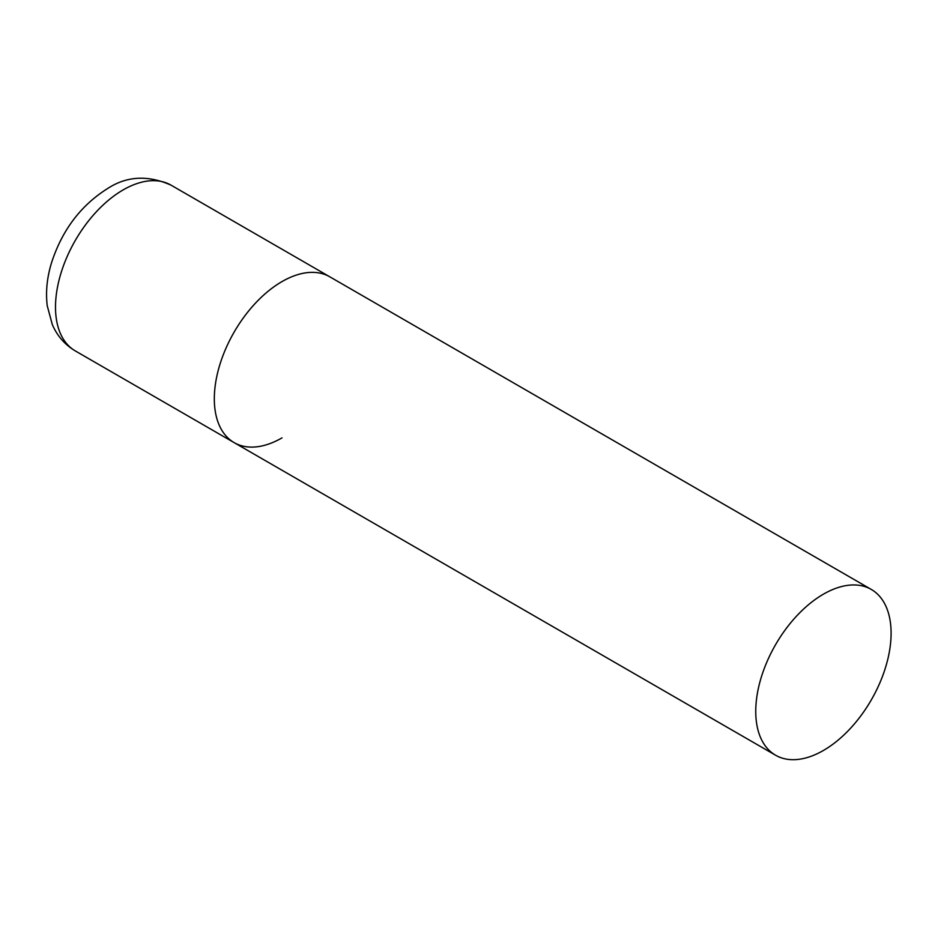 <?xml version="1.0" encoding="UTF-8"?>
<svg xmlns="http://www.w3.org/2000/svg" width="938" height="938" viewBox="0 0 938 938"><rect width="100%" height="100%" fill="white"/><g stroke="black" fill="none" stroke-linecap="round" stroke-linejoin="round"><path stroke-width="1.41" d="M281.998 437.882A95.711 55.26 -60 0 1 234.137 442.619A95.711 55.26 -60 0 1 219.469 365.926A95.711 55.26 -60 0 1 281.998 281.588A95.711 55.26 -60 0 1 329.848 276.839A95.711 55.26 120 0 0 256.097 302.482A95.711 55.26 120 0 0 214.321 398.802A95.711 55.26 120 0 0 234.137 442.619L75.321 350.929A95.711 55.26 -60 0 1 60.653 274.236A95.711 55.26 -60 0 1 123.183 189.886A95.711 55.26 -60 0 1 171.033 185.149C147.97 174.937 126.911 176.016 107.858 188.374C80.996 205.188 62.225 229.939 51.578 262.617C47.006 277.437 45.563 291.8 47.228 305.706L52.282 324.489C57.148 335.851 64.828 344.668 75.321 350.929M891.1 633.244A95.711 55.26 120 0 0 871.273 589.427A95.711 55.26 120 0 0 797.523 615.07A95.711 55.26 120 0 0 755.747 711.391A95.711 55.26 120 0 0 775.562 755.207A95.711 55.26 120 0 0 849.324 729.565A95.711 55.26 120 0 0 891.1 633.244M871.273 589.427L171.033 185.149M234.137 442.619L775.562 755.207"/></g></svg>
